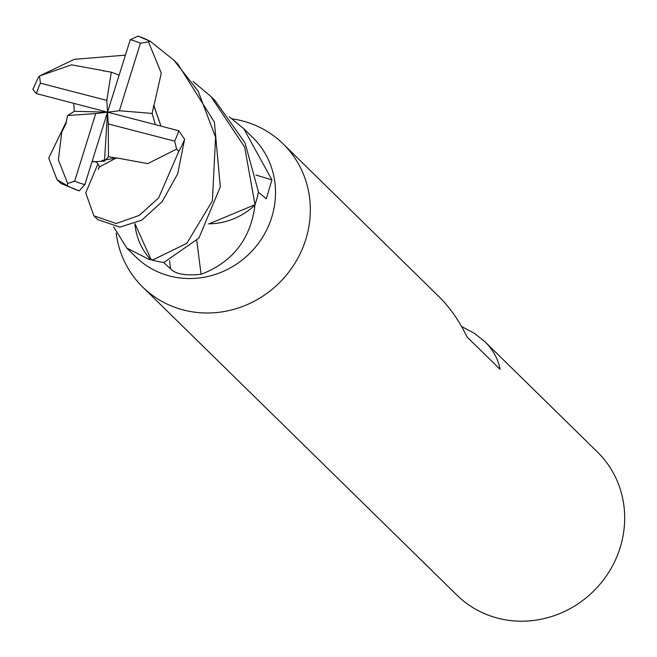 <?xml version="1.0" encoding="UTF-8"?>
<svg xmlns="http://www.w3.org/2000/svg" width="657" height="657" viewBox="0 0 657 657"><rect width="100%" height="100%" fill="white"/><g stroke="black" fill="none" stroke-linecap="round" stroke-linejoin="round"><path stroke-width="0.99" d="M126.793 248.067L135.827 256.92A83.562 78.865 -45.6 0 0 169.785 276.03A83.562 78.865 -45.6 0 0 263.309 236.068A83.562 78.865 -45.6 0 0 252.822 137.576L243.796 128.723L271.924 179.862L266.315 198.767L258.349 192.173A83.562 78.865 -45.6 0 1 254.982 204.77L254.612 207.793C249.644 240.339 231.798 262.504 201.083 274.298C185.438 275.866 175.271 274.043 170.574 268.836L163.527 262.406A83.562 78.865 -45.6 0 1 154.009 260.566A83.562 78.865 -45.6 0 1 151.118 259.753L149.238 259.515L126.793 248.067L113.661 226.879M116.19 233.12A100.283 94.641 -45.6 0 0 142.684 287.052A100.283 94.641 -45.6 0 0 183.434 309.989A100.283 94.641 -45.6 0 0 295.666 262.036A100.283 94.641 -45.6 0 0 283.085 143.834A100.283 94.641 -45.6 0 0 242.334 120.896A100.283 94.641 -45.6 0 0 232.208 118.86M142.684 287.052L457.042 595.242A100.283 94.641 -45.6 0 0 497.792 618.18A100.283 94.641 -45.6 0 0 610.024 570.227A100.283 94.641 -45.6 0 0 597.443 452.024L484.923 341.706C493.062 349.762 498.121 358.977 500.1 369.365L466.963 336.885C459.489 321.109 450.037 307.575 438.589 296.282L283.085 143.834M134.899 223.717A66.488 62.752 -45.6 0 0 150.264 259.178A1406.719 39.297 -14.5 0 1 149.238 259.515M150.264 259.178A11.3 10.66 134.4 0 1 151.118 259.753M193.027 81.452L210.872 96.439L244.659 147.086L255.006 204.688L209.131 223.815A66.488 62.752 -45.6 0 0 254.349 205.657A11.3 10.66 134.4 0 1 254.982 204.77M196.788 240.593A1414.735 101.014 -100.6 0 0 201.083 274.298M254.349 205.657A1406.719 100.447 -100.6 0 0 254.612 207.793M255.967 175.041A1414.735 724.523 171.4 0 0 271.924 179.862M229.285 116.765L243.796 128.723M461.6 326.513L474.362 333.296L484.923 341.706M153.418 105.695L153.927 105.711L161.285 73.091L148.449 41.826L150.338 41.366L173.965 60.255L198.135 91.151L215.595 137.256L212.383 200.894L186.81 243.353L153.163 259.737L151.192 259.778A83.562 78.865 -45.6 0 0 154.009 260.558A83.562 78.865 -45.6 0 0 163.93 262.455L198.89 238.097L220.3 186.875L214.404 122.12L177.891 64.115L173.965 60.263M115.985 157.795L147.817 163.626L176.634 149.073L178.761 151.439L158.633 197.897L139.284 215.381L116.223 223.528L93.869 215.783L85.714 192.862L97.975 163.757M93.869 215.783L97.794 219.635L119.894 227.117L141.666 220.226L162.197 201.592L177.727 173.768L184.601 139.276L178.72 130.751L107.543 112.166L108.282 123.951L174.639 141.14L176.626 149.073M103.634 71.153L103.675 70.718L71.482 64.829L39.486 75.99L74.266 59.344L125.191 55.155M66.193 123.073L61.758 132.238L58.366 159.947L67.704 183.549L67.351 185.734L56.962 179.607L60.887 183.451L79.177 190.891L84.835 184.617L107.543 112.166L106.804 100.381L40.455 83.201L39.519 76.302M56.962 179.607L48.741 158.041L66.603 121.052M255.006 204.688A83.562 78.865 -45.6 0 0 258.423 191.77L245.036 142.906L214.798 100.291L210.872 96.439M209.131 223.815L208.499 223.823M151.192 259.778L134.948 223.692M155.315 124.444L152.095 113.431L153.779 105.703L160.875 125.873M153.927 105.703L160.916 125.881M33.638 88.153L32.85 89.352L36.373 93.59L107.543 112.166L95.717 113.587L74.676 181.127L67.704 183.541M73.707 103.469L74.364 111.304L67.663 115.484L65.881 123.114M92.194 161.778L104.463 161.17L108.462 156.736L115.993 157.984L101.876 160.513M116.01 158.123L99.404 166.952M119.016 75.095L111.296 72.18L103.666 70.841M149.829 41.128A83.57 78.873 -45.6 0 0 139.07 36.537L138.06 36.127L130.25 39.716L107.543 112.166L104.463 161.17M111.296 72.18L106.804 100.381M67.663 115.484L95.717 113.587M108.282 123.951L108.462 156.736M152.095 113.431L119.377 110.746L107.543 112.166L74.364 111.304M119.377 110.746L140.409 43.214L148.449 41.834M169.547 260.813A1408.165 100.546 -100.6 0 0 170.574 268.836M67.351 185.734A83.57 78.873 -45.6 0 0 79.177 190.891M174.639 141.14A76.877 72.557 -45.6 0 0 178.72 130.751M40.455 83.201A76.877 72.557 -45.6 0 0 36.373 93.59M74.676 181.127A76.877 72.557 -45.6 0 0 84.835 184.617M178.761 151.439A83.57 78.873 -45.6 0 0 184.601 139.276M140.409 43.214A76.877 72.557 -45.6 0 0 130.25 39.716M61.758 132.238L61.421 133.199M93.105 161.433C96.267 161.302 98.378 163.256 99.445 167.289M99.33 166.558L98.238 169.555M32.85 89.352L38.697 76.655M150.338 41.366L138.06 36.127"/></g></svg>
